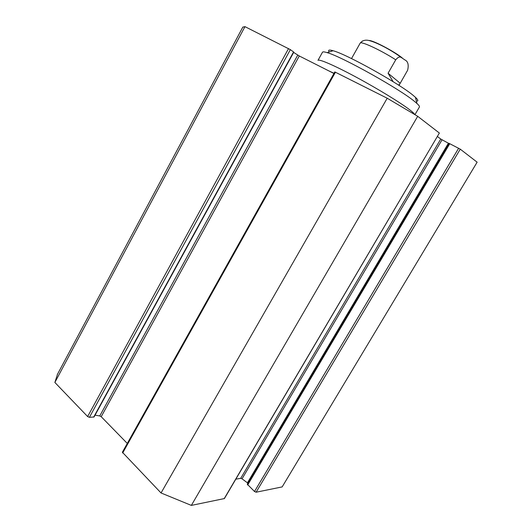 <?xml version="1.0" encoding="UTF-8"?>
<svg xmlns="http://www.w3.org/2000/svg" width="532" height="532" viewBox="0 0 532 532"><rect width="100%" height="100%" fill="white"/><g stroke="black" fill="none" stroke-linecap="round" stroke-linejoin="round"><path stroke-width="0.8" d="M122.373 452.24L161.043 492.971L191.347 505.4L224.418 498.557L439.366 133.04L417.693 116.309L387.21 98.227L334.808 71.926L122.373 452.24M127.294 443.435L101.206 416.689L99.757 415.938L95.048 415.173M290.352 49.636L293.824 52.129L94.078 416.955L89.409 417.341L290.352 49.636L244.966 26.647L242.798 27.139M57.569 374.096L54.869 382.455L87.634 416.556L89.409 417.341M256.118 492.213L282.153 486.913L477.131 162.187L460.26 149.166L449.021 143.334L247.26 484.187L254.509 491.508L256.118 492.213L460.26 149.166M235.829 479.172L240.717 478.334L242.047 478.813L247.872 483.156M448.915 143.514L440.755 139.038L437.477 136.551M293.651 52.442L299.283 55.973L333.936 73.476M161.043 492.971L387.21 98.227M54.869 382.455L244.966 26.647M191.347 505.4L417.693 116.309M362.505 40.964L360.151 43.185L352.763 56.359M393.121 81.675L388.074 73.243L395.735 59.803C397.856 57.217 399.705 56.439 401.274 57.463L404.772 59.863C407.971 61.293 408.922 64.751 407.625 70.237L399.878 83.856L398.588 85.133M400.177 83.218L388.074 73.243M416.35 101.073C418.591 101.253 418.292 100.009 415.452 97.336L413.504 95.654C399.964 83.956 346.611 54.184 333.092 50.739L327.1 52.635C324.394 51.804 322.864 51.657 322.512 52.189L317.99 60.355C318.848 58.733 334.568 65.516 356.147 77.14C377.7 88.731 400.902 102.949 409.979 110.004C412.732 112.139 414.302 113.635 414.694 114.493M328.463 70.709L334.03 73.316M327.1 52.635C341.511 56.459 400.117 89.183 414.814 101.659L416.928 103.461C418.95 105.303 419.775 106.486 419.409 107.012L414.967 114.659M333.092 50.739C329.022 49.562 327.745 49.968 329.255 51.95M240.717 478.334L440.755 139.038M122.659 453.018L335.446 72.179M288.543 48.572L87.634 416.556M293.591 51.923L93.645 417.154M299.283 55.973L101.206 416.689M297.747 55.095L99.757 415.938M254.509 491.508L458.637 148.215M247.653 485.024L449.779 143.66M247.46 482.783L448.39 143.241M242.047 478.813L442.039 139.81M224.158 498.717L439.366 133.04M395.735 59.803C381.185 50.314 360.63 40.784 360.164 43.159L360.151 43.185M402.252 57.941C393.966 51.165 371.835 39.667 368.829 40.538M57.25 374.694L242.851 27.039M401.274 57.469C396.606 54.025 391.226 50.66 385.148 47.368C378.944 44.103 374.049 41.955 370.452 40.937C366.029 39.421 362.598 40.166 360.164 43.159L351.519 58.58M399.798 83.996L398.993 85.393M415.452 97.336L416.928 103.461"/></g></svg>
